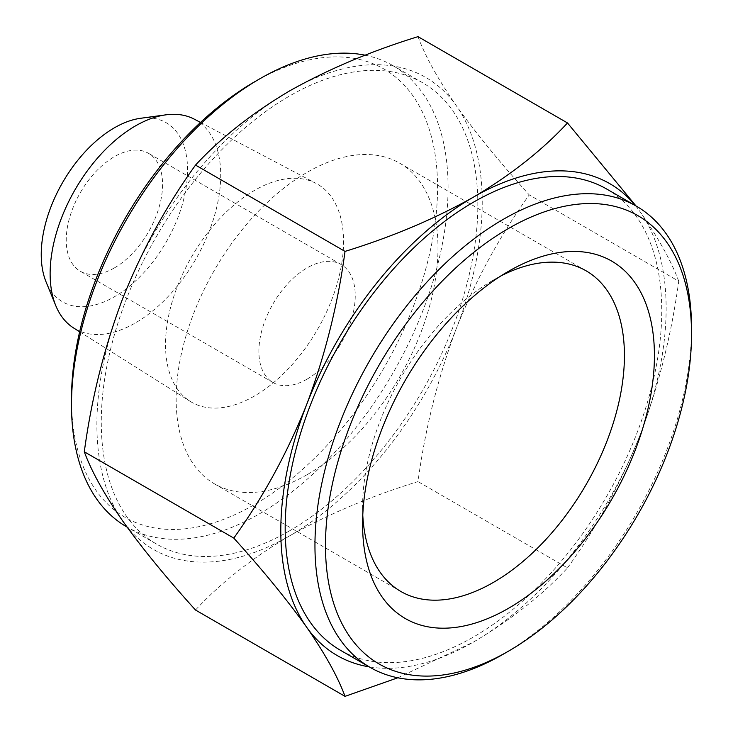 <?xml version="1.0" encoding="UTF-8"?>
<svg xmlns="http://www.w3.org/2000/svg" width="733" height="733" viewBox="0 0 733 733"><rect width="100%" height="100%" fill="white"/><g stroke="black" fill="none" stroke-linecap="round" stroke-linejoin="round"><path stroke-width="0.55" stroke-dasharray="3.67 2.75" d="M418.002 36.65C425.177 56.148 437.977 79.21 456.412 105.845C475.818 133.021 500.089 162.708 529.244 194.905C500.089 235.366 475.818 279.841 456.412 328.311A272.474 157.311 -60 0 1 289.562 535.887A272.474 157.311 -60 0 1 122.704 520.98A272.474 157.311 -60 0 1 122.704 298.505A272.474 157.311 -60 0 1 289.562 90.938A272.474 157.311 -60 0 1 456.412 105.845A272.474 157.311 -60 0 1 456.412 328.311C438.004 377.321 425.204 428.42 418.002 481.599C370.889 496.14 328.072 514.236 289.562 535.887C252.051 558.134 220.706 582.845 195.528 610.039M194.392 119.213A120.624 69.644 -60 0 1 214.586 215.401A120.624 69.644 -60 0 1 135.431 322.914A120.624 69.644 -60 0 1 73.795 328.091M254.534 395.967A125.884 72.677 -60 0 1 190.214 401.372A125.884 72.677 -60 0 1 191.588 256.843A125.884 72.677 -60 0 1 316.07 183.387A125.884 72.677 -60 0 1 337.143 283.772A125.884 72.677 -60 0 1 254.534 395.967M140.516 118.297A103.463 59.74 -60 0 1 186.356 186.072A103.463 59.74 -60 0 1 114.412 296.764A103.463 59.74 -60 0 1 46.06 281.893M114.412 267.902A68.114 39.325 -60 0 1 80.346 271.283A68.114 39.325 -60 0 1 80.346 192.623A68.114 39.325 -60 0 1 148.469 153.298A68.114 39.325 -60 0 1 158.905 207.879A68.114 39.325 -60 0 1 114.412 267.902M289.562 530.829A266.281 153.738 -60 0 1 156.422 544.014A266.281 153.738 -60 0 1 156.422 236.539A266.281 153.738 -60 0 1 422.703 82.802A266.281 153.738 -60 0 1 463.513 296.178A266.281 153.738 -60 0 1 289.562 530.829M365.226 55.213A266.281 153.738 -60 0 1 392.925 65.613A266.281 153.738 -60 0 1 433.744 278.989A266.281 153.738 -60 0 1 259.784 513.641A266.281 153.738 -60 0 1 126.644 526.825M254.525 81.839A258.85 149.45 -60 0 1 437.564 187.511A258.85 149.45 -60 0 1 254.534 504.533A258.85 149.45 -60 0 1 71.495 398.862M397.808 677.787L473.472 642.062C510.974 619.816 542.319 595.095 567.498 567.91L418.002 481.599M567.498 567.91C596.653 527.439 620.924 482.974 640.321 434.495C658.729 385.485 671.538 334.395 678.731 281.215L529.244 194.905M678.731 281.215C671.565 261.718 658.756 238.656 640.321 212.02A272.474 157.311 -60 0 1 640.321 434.495A272.474 157.311 -60 0 1 473.472 642.062A272.474 157.311 -60 0 1 369.212 666.865M691.531 328.072A266.281 153.738 -60 0 1 503.25 654.193M606.612 188.986A266.281 153.738 -60 0 1 647.422 402.362A266.281 153.738 -60 0 1 473.472 637.004A266.281 153.738 -60 0 1 340.332 650.198M635.493 205.661A272.474 157.311 -60 0 1 640.321 212.02M362.78 515.052A185.156 106.899 -60 0 1 362.578 506.75A185.156 106.899 -60 0 1 493.501 279.979A185.156 106.899 -60 0 1 500.795 276.002M307.072 474.7A185.156 106.899 -60 0 1 214.494 483.872A185.156 106.899 -60 0 1 214.494 270.074A185.156 106.899 -60 0 1 399.65 163.175A185.156 106.899 -60 0 1 428.035 311.543A185.156 106.899 -60 0 1 307.072 474.7M307.072 379.144A68.114 39.325 -60 0 1 273.015 382.516A68.114 39.325 -60 0 1 273.015 303.856A68.114 39.325 -60 0 1 341.138 264.531A68.114 39.325 -60 0 1 351.574 319.112A68.114 39.325 -60 0 1 307.072 379.144M79.65 331.774L190.214 401.372M200.512 122.438L316.07 183.387M422.703 82.802L392.925 65.613M156.422 544.014L127.038 527.054M362.578 506.75L362.578 524.058M493.501 279.979L508.5 271.32M586.088 270.807L399.65 163.175M400.933 591.513L214.494 483.872M341.138 264.531L148.469 153.298M273.015 382.516L80.346 271.283"/><path stroke-width="1.1" d="M345.023 251.401C337.849 304.561 325.049 355.652 306.614 404.689C287.217 453.122 262.936 497.588 233.79 538.095C262.936 570.283 287.217 599.97 306.614 627.155C325.021 653.763 337.831 676.834 345.023 696.35L195.528 610.039C166.382 577.861 142.101 548.174 122.704 520.98C104.297 494.372 91.497 471.31 84.295 451.785C91.469 398.633 104.269 347.543 122.704 298.505C142.11 250.072 166.382 205.597 195.528 165.09C220.715 137.896 252.06 113.175 289.562 90.938C328.091 69.278 370.907 51.182 418.002 36.65L567.498 122.961C542.319 150.164 510.974 174.875 473.472 197.113C434.935 218.773 392.128 236.869 345.023 251.401L195.528 165.09M79.65 331.774L73.795 328.091A120.624 69.644 -60 0 1 55.745 305.569A120.624 69.644 -60 0 1 75.114 189.6A120.624 69.644 -60 0 1 165.86 114.843A120.624 69.644 -60 0 1 194.392 119.213L200.512 122.438M55.745 305.569L46.06 281.893A103.463 59.74 -60 0 1 62.672 182.416A103.463 59.74 -60 0 1 140.516 118.297L165.86 114.843M127.038 527.054L126.644 526.825A266.281 153.738 -60 0 1 71.495 404.928A266.281 153.738 -60 0 1 259.784 78.807A266.281 153.738 -60 0 1 365.226 55.213M71.495 404.928L71.495 398.862A258.85 149.45 -60 0 1 254.525 81.839L259.784 78.807M345.023 696.35L397.808 677.787M233.79 538.095L84.295 451.785M635.987 205.946L567.498 122.961M503.25 654.193A266.281 153.738 -60 0 1 503.241 654.202L508.5 651.161A258.85 149.45 -60 0 1 325.47 545.489A258.85 149.45 -60 0 1 508.5 228.467A258.85 149.45 -60 0 1 691.531 334.138A258.85 149.45 -60 0 1 508.5 651.161L503.241 654.202A266.281 153.738 -60 0 1 370.11 667.387A266.281 153.738 -60 0 1 370.101 359.912A266.281 153.738 -60 0 1 636.381 206.175A266.281 153.738 -60 0 1 691.531 328.072L691.531 334.138M508.5 608.308A206.358 119.14 -60 0 1 362.578 524.058A206.358 119.14 -60 0 1 508.5 271.32A206.358 119.14 -60 0 1 654.422 355.569A206.358 119.14 -60 0 1 508.5 608.308M370.11 667.387L340.332 650.198A266.281 153.738 -60 0 1 340.332 342.723A266.281 153.738 -60 0 1 606.612 188.986L636.381 206.175M369.212 666.865A272.474 157.311 -60 0 1 306.614 627.155A272.474 157.311 -60 0 1 306.614 404.689A272.474 157.311 -60 0 1 473.472 197.113A272.474 157.311 -60 0 1 635.493 205.661M500.795 276.002A185.156 106.899 -60 0 1 586.088 270.807A185.156 106.899 -60 0 1 614.465 419.175A185.156 106.899 -60 0 1 493.511 582.341A185.156 106.899 -60 0 1 400.933 591.513A185.156 106.899 -60 0 1 362.78 515.052"/></g></svg>
